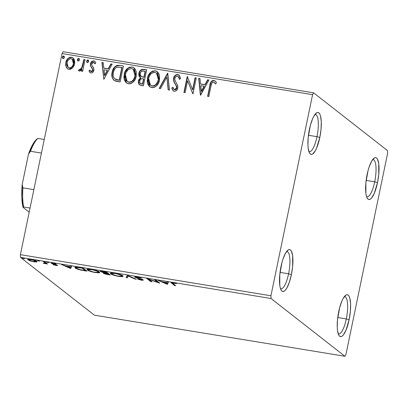 <?xml version="1.0" encoding="UTF-8"?>
<svg xmlns="http://www.w3.org/2000/svg" width="408" height="408" viewBox="0 0 408 408"><rect width="100%" height="100%" fill="white"/><g stroke="black" fill="none" stroke-linecap="round" stroke-linejoin="round"><path stroke-width="0.61" d="M316.99 136.675A18.865 5.197 99.3 0 0 314.971 114.444A18.865 5.197 -80.7 0 1 315.425 114.449A18.865 5.197 -80.7 0 1 316.99 136.675L308.433 135.272L316.99 136.675A18.865 5.197 -80.7 0 1 309.315 151.679A18.865 5.197 -80.7 0 1 308.887 151.536A18.865 5.197 99.3 0 0 316.99 136.675L319.801 137.496L316.99 136.675M309.417 129.372A21.221 5.85 -80.7 0 1 316.246 113.098A21.221 5.85 -80.7 0 1 319.801 137.496L316.562 148.237L315.272 150.848L312.661 153.989L311.447 154.397L310.35 154L309.417 152.811L308.183 148.277L307.923 145.105L308.178 137.552L310.345 125.434L312.655 118.626L313.946 116.015L316.557 112.878L317.771 112.47L318.867 112.863L319.801 114.051L320.53 115.984L321.295 121.763L321.035 129.316L319.801 137.496A21.221 5.85 -80.7 0 1 309.662 153.224A21.221 5.85 -80.7 0 1 309.417 129.372M288.594 273.788A18.865 5.197 99.3 0 0 286.574 251.563A18.865 5.197 -80.7 0 1 287.033 251.563A18.865 5.197 -80.7 0 1 288.594 273.788L280.036 272.386L288.594 273.788A18.865 5.197 -80.7 0 1 280.923 288.793A18.865 5.197 -80.7 0 1 280.49 288.65A18.865 5.197 99.3 0 0 288.594 273.788L291.409 274.61L288.594 273.788M281.02 266.485A21.221 5.85 -80.7 0 1 287.849 250.211A21.221 5.85 -80.7 0 1 291.409 274.61L289.384 282.168L286.875 287.961L285.559 289.904L284.264 291.103L283.05 291.511L281.954 291.113L281.025 289.925L280.291 287.992L279.786 285.391L279.786 274.666L281.948 262.548L283.045 258.922L285.554 253.128L288.16 249.992L289.379 249.584L290.47 249.976L291.404 251.165L292.643 255.704L292.643 266.429L291.409 274.61A21.221 5.85 -80.7 0 1 281.265 290.338A21.221 5.85 -80.7 0 1 281.02 266.485M346.305 318.918A18.865 5.197 99.3 0 0 344.286 296.692A18.865 5.197 -80.7 0 1 344.74 296.692A18.865 5.197 -80.7 0 1 346.305 318.918L337.748 317.516L346.305 318.918A18.865 5.197 -80.7 0 1 338.63 333.928A18.865 5.197 -80.7 0 1 338.201 333.785A18.865 5.197 99.3 0 0 346.305 318.918L349.115 319.739L346.305 318.918M338.732 311.615A21.221 5.85 -80.7 0 1 345.561 295.341A21.221 5.85 -80.7 0 1 349.115 319.739L345.877 330.48L343.266 335.034L341.975 336.233L340.757 336.641L339.665 336.243L338.732 335.055L337.498 330.521L337.238 327.349L337.493 319.796L339.66 307.683L341.97 300.875L343.261 298.263L345.872 295.122L347.086 294.714L348.182 295.111L349.115 296.295L349.845 298.228L350.61 304.006L350.35 311.559L349.115 319.739A21.221 5.85 -80.7 0 1 338.977 335.468A21.221 5.85 -80.7 0 1 338.732 311.615M374.697 181.805A18.865 5.197 99.3 0 0 372.683 159.579A18.865 5.197 -80.7 0 1 373.136 159.579A18.865 5.197 -80.7 0 1 374.697 181.805L366.144 180.402L374.697 181.805A18.865 5.197 -80.7 0 1 367.027 196.814A18.865 5.197 -80.7 0 1 366.593 196.671A18.865 5.197 99.3 0 0 374.697 181.805L377.512 182.626L374.697 181.805M367.124 174.502A21.221 5.85 -80.7 0 1 373.957 158.227A21.221 5.85 -80.7 0 1 377.512 182.626L374.269 193.367L371.663 197.921L370.372 199.119L369.153 199.527L368.057 199.13L367.129 197.941L366.394 196.008L365.889 193.407L365.889 182.682L368.057 170.564L369.148 166.938L371.657 161.15L374.264 158.008L375.482 157.6L376.579 157.998L377.507 159.181L378.746 163.72L378.746 174.446L377.512 182.626A21.221 5.85 -80.7 0 1 367.373 198.354A21.221 5.85 -80.7 0 1 367.124 174.502M344.903 356.276L94.37 315.165L20.502 257.397L271.034 298.508L344.903 356.276L345.953 354.44L387.6 153.342L387.498 150.603L313.63 92.835L63.097 51.724L62.047 53.56L312.579 94.671L270.932 295.769L20.4 254.658L62.047 53.56L20.4 254.658L20.502 257.397L94.37 315.165L344.903 356.276L345.953 354.44L387.6 153.342L387.498 150.603L313.63 92.835L312.579 94.671L270.932 295.769L271.034 298.508L344.903 356.276M36.679 261.962L37.077 261.717L36.475 261.12L32.946 259.85L29.065 259.213L27.703 259.519L29.422 260.625L33.42 261.727L36.49 261.992L36.802 261.334C35.996 260.686 34.017 260.049 30.86 259.422C28.065 259.07 27.101 259.228 27.968 259.886L30.187 260.901L33.92 261.814L36.679 261.962L36.802 261.334M45.181 263.043L45.334 262.303L45.181 263.043L43.253 263.282L45.88 263.476L46.012 262.834L45.88 263.476L46.318 263.813L46.451 263.175L46.318 263.813L47.522 264.012L44.569 261.701L43.365 261.502L45.15 263.221L43.253 263.282L47.522 264.012L44.569 261.701L43.365 261.502L45.191 263.15L45.385 262.232M52.581 263.502L53.621 263.165L55.957 263.787L53.081 263.068C51.469 262.859 50.903 262.946 51.393 263.318L51.464 262.971L51.393 263.318L52.244 263.741L52.403 262.976L52.244 263.741L55.692 264.751L55.743 264.496L56.248 265.006L56.314 264.675L56.248 265.006L55.483 265.124L53.173 264.71L56.421 265.496L57.553 265.445L57.115 264.996L52.505 263.39L55.957 263.787L52.795 263.022L51.24 263.109L56.248 265.006L53.173 264.71L55.916 265.419C57.39 265.613 57.895 265.537 57.436 265.19L53.147 263.772L52.581 263.502L52.586 262.997M79.274 267.398L75.021 267.169L75.082 267.816L76.367 268.617L80.707 270.04L86.95 271.152L82.911 267.995L79.274 267.398L74.832 267.368L75.245 267.954C75.888 268.571 77.714 269.265 80.707 270.04L86.95 271.152L82.911 267.995L79.274 267.398M106.197 271.815L101.138 271.096L100.414 271.198L100.521 271.59L104.025 272.804L103.255 273.059L104.463 273.758L110.237 274.977L106.197 271.815L103.066 271.3C100.715 270.978 99.868 271.075 100.521 271.59L104.025 272.804L103.413 273.238C104.071 273.737 105.606 274.196 108.023 274.61L110.237 274.977L106.197 271.815M127.276 275.272L126.097 277.578L127.408 277.792L128.153 276.022L135.023 279.041L136.333 279.256L127.276 275.272L126.097 277.578L127.408 277.792L128.153 276.022L135.023 279.041L136.333 279.256L127.276 275.272M154.576 279.755L157.585 282.106L146.747 278.47L150.787 281.627L151.99 281.826L148.981 279.47L159.569 283.07L155.779 279.949L154.576 279.755L157.585 282.106L146.747 278.47L150.787 281.627L151.99 281.826L148.981 279.47L159.824 283.111L155.779 279.949L154.576 279.755M172.992 283.611L172.712 283.004L176.618 283.596L173.196 282.744L171.161 282.734L174.476 285.513L175.68 285.712L172.497 283.101L176.618 283.596L173.196 282.744L171.156 282.744L174.476 285.513L175.68 285.712L172.992 283.611M167.448 284.361L168.428 282.025L167.117 281.811L166.806 282.56L162.404 281.836L158.192 280.347L167.249 284.33L168.428 282.025L167.117 281.811L166.806 282.56L162.404 281.836L158.192 280.347L167.249 284.33L167.438 283.417L166.602 283.045L167.637 283.448L167.448 284.361M141.938 279.669L142.01 279.312L141.938 279.669L140.867 279.806L137.562 279.098L141.27 280.128L141.321 279.873L141.27 280.128C143.05 280.357 143.667 280.265 143.121 279.852L136.099 277.338C135.742 277.037 136.241 276.981 137.603 277.16L141.505 278.088L136.394 276.721L135.007 276.706L134.711 276.874L135.13 277.292L142.03 279.796L137.562 279.098L141 280.082L143.29 280.082L142.101 279.347L136.231 277.42L136.068 277.103L137.149 277.093L141.505 278.088L137.103 276.823C135.043 276.563 134.309 276.665 134.89 277.134L142.025 279.796L142.219 278.883M122.655 275.752L119.814 274.436L115.943 273.38L112.057 272.84L110.237 273.284L112.486 274.757L117.392 276.18L122.094 276.7L122.971 276.435L122.655 275.752C121.558 274.865 118.845 273.982 114.505 273.115L110.242 273.233L110.629 273.793C111.716 274.691 114.454 275.579 118.845 276.451L123.032 276.318L122.655 275.752M99.368 271.932L96.528 270.611L92.657 269.56L88.771 269.02L86.95 269.459L89.199 270.938L94.105 272.36L98.807 272.881L99.685 272.61L99.368 271.932C98.272 271.04 95.559 270.162 91.219 269.295L86.955 269.413L87.343 269.969C88.429 270.871 91.168 271.754 95.559 272.631L99.746 272.498L99.368 271.932M70.691 268.484L71.67 266.149L70.36 265.934L70.043 266.684L65.647 265.96L61.43 264.471L70.487 268.454L71.67 266.149L70.36 265.934L70.043 266.684L65.647 265.96L61.43 264.471L70.487 268.454L70.681 267.536L69.839 267.169L70.88 267.572L70.691 268.484M48.669 262.553L46.614 262.181L48.725 262.635M39.433 261.038L37.383 260.661L39.494 261.12M24.378 258.565L22.328 258.193L24.439 258.652M72.593 67.952L74.332 65.081L74.802 62.419L74.026 59.099L72.43 57.553L70.411 57.222L69.396 57.492L67.682 58.757L66.065 61.516L65.612 64.765L66.31 67.346L68.003 69.064L70.436 69.294L72.593 67.952L74.623 63.995L73.042 57.931L71.451 57.253C68.33 57.462 66.443 59.226 65.79 62.546L66.096 66.897L67.366 68.672L68.942 69.355L72.593 67.952M78.897 70.895L78.463 70.502L79.295 71.053L81.789 69.472L82.023 69.651L81.692 71.237L81.789 69.472L81.437 71.191L82.64 71.39L85.058 59.701L83.854 59.502L81.666 68.177L80.58 69.447L79.789 69.651L79.295 69.355L78.463 70.502L79.172 71.023L80.05 70.982L81.789 69.472L81.437 71.191L82.64 71.39L85.058 59.701L83.854 59.502L82.023 67.412L79.789 69.651L79.295 69.355L78.463 70.502L78.775 70.808M90.943 72.966L92.004 72.853L92.902 72.226L93.947 69.804L93.667 67.896L91.698 65.158L91.871 63.352L92.545 62.587L93.503 62.358L94.386 62.919L94.901 63.857L95.814 62.888L95.013 61.593L93.916 60.955L91.902 61.373L90.494 63.566L90.54 65.999L92.692 69.569L92.473 70.661L91.703 71.446L90.704 71.308L89.877 70.033L88.964 70.921L89.719 72.191L90.943 72.966C92.565 72.889 93.544 71.992 93.871 70.273L93.86 68.411L91.698 65.158L91.642 63.995L93.503 62.358L94.901 63.857L95.814 62.888L94.799 61.409L93.667 60.899C91.882 60.991 90.806 61.98 90.423 63.862L90.448 65.734L92.585 69.023L92.657 70.135L91.168 71.517L89.877 70.033L88.964 70.921L90.137 72.599L90.943 72.966M119.763 65.392L117.662 65.316L116.295 65.698L114.128 67.585L112.511 70.814L111.858 75.347L112.266 77.755L113.898 80.243L115.847 81.187L120.09 81.988L123.405 65.989L119.763 65.392C115.464 65.29 112.929 67.56 112.154 72.206C111.292 75.46 111.945 78.193 114.112 80.412L120.09 81.988L123.405 65.989L119.763 65.392M146.691 69.814L141.918 69.396L140.49 70.273L139.143 72.415L138.802 74.526L139.016 75.791L140.551 77.729L138.654 79.942L138.266 82.452L139.102 84.553L141.163 85.445L143.376 85.808L146.691 69.814L143.56 69.299C141.03 69.284 139.485 70.594 138.924 73.231C138.516 75.143 139.057 76.643 140.551 77.729L138.373 80.891L139.337 84.767L143.376 85.808L146.691 69.814M167.77 73.272L159.237 88.409L160.548 88.628L166.867 77.117L168.162 89.877L169.473 90.092L167.566 73.236L159.237 88.409L160.548 88.628L166.867 77.117L168.162 89.877L169.473 90.092L167.77 73.272M195.07 77.749L192.607 89.653L187.241 76.464L183.926 92.463L185.13 92.662L187.604 80.728L192.959 93.947L196.274 77.948L195.07 77.749L196.243 78.086L195.07 77.749L192.607 89.653L187.241 76.464L183.926 92.463L185.13 92.662L187.604 80.728L192.959 93.947L196.274 77.948L195.07 77.749M211.023 85.904L211.67 83.462L212.69 82.222L213.945 82.187L215.587 83.875L216.454 82.742L215.429 81.263L213.879 80.412L212.14 80.723L210.9 82.054L207.616 96.349L208.82 96.548L211.023 85.904C211.064 83.885 211.905 82.605 213.547 82.054L215.587 83.875L216.454 82.742L215.093 80.957L213.879 80.412C211.313 80.85 209.972 82.564 209.855 85.547L207.616 96.349L208.82 96.548L211.023 85.904M200.588 95.197L208.921 80.024L207.611 79.81L204.938 84.67L200.542 83.951L199.991 78.56L198.681 78.341L200.389 95.166L208.921 80.024L207.611 79.81L204.938 84.67L200.542 83.951L199.991 78.56L198.681 78.341L200.588 95.197M173.334 90.938L171.758 88.092L173.216 90.857L174.221 91.295C176.19 91.188 177.383 90.097 177.791 88.021L177.679 85.481L174.848 80.131L174.782 78.499C175.129 76.959 176.042 76.174 177.531 76.143L178.194 76.439L179.433 79.213L180.581 78.566L178.969 75.006L177.026 74.47L175.608 75.041L174.502 76.143L173.476 79.03L174.037 81.937L176.557 86.486L176.338 88.587L175.287 89.597L174.573 89.658L173.436 88.715L172.9 87.261L171.758 88.092L173.247 90.877L174.542 91.321L176.093 90.826L177.363 89.286L177.898 86.736L177.511 85.048L174.976 80.519L174.782 78.499L175.715 76.755L177.291 76.123L178.357 76.587L179.433 79.213L180.581 78.566L179.438 75.475L177.781 74.491L179.081 75.103M159.502 80.111L159.574 75.781L158.891 73.751L157.677 72.022L155.188 70.783L152.357 71.171L150.011 72.95L147.818 76.786L147.176 81.141L147.747 83.982L149.705 86.746L152.51 87.674L154.219 87.353L155.876 86.409L158.284 83.477L159.502 80.111L157.299 71.691L155.188 70.783C150.894 71.155 148.308 73.629 147.441 78.214L149.598 86.664L151.796 87.613C156.075 87.19 158.646 84.691 159.502 80.111M136.216 76.291L136.287 71.961L135.604 69.931L134.39 68.202L131.901 66.963L129.071 67.351L126.725 69.131L124.532 72.966L123.889 77.321L124.46 80.157L126.419 82.926L129.224 83.854L130.932 83.533L132.59 82.589L134.997 79.657L136.216 76.291L134.013 67.871L131.901 66.963C127.607 67.33 125.021 69.809 124.154 74.389L126.312 82.844L128.51 83.793C132.789 83.37 135.359 80.871 136.216 76.291M103.831 79.32L112.159 64.148L110.849 63.934L108.181 68.794L103.78 68.075L103.234 62.684L101.924 62.465L103.831 79.32L112.159 64.148L110.849 63.934L108.181 68.794L103.78 68.075L103.234 62.684L101.924 62.465L103.831 79.32M88.643 61.455L88.577 60.532L87.679 59.95L86.914 60.471L86.593 61.593L87.144 62.552L88.21 62.297L88.643 61.455L87.914 59.956L86.634 61.123L87.363 62.623L88.643 61.455M79.407 59.94L79.341 59.017L78.448 58.436L77.678 58.956L77.362 60.078L77.908 61.037L78.979 60.782L79.407 59.94L78.678 58.441L77.398 59.609L78.127 61.108L79.407 59.94M64.352 57.467L64.285 56.544L63.393 55.967L62.623 56.483L62.302 57.61L62.852 58.568L63.918 58.308L64.352 57.467L63.623 55.973L62.342 57.14L63.072 58.635L64.352 57.467M271.034 298.508L20.502 257.397L20.4 254.658L270.932 295.769L271.034 298.508M312.579 94.671L62.047 53.56L63.097 51.724L313.63 92.835L312.579 94.671M210.253 84.951L207.876 96.39L210.084 85.726L209.855 85.547L210.084 85.726C210.202 82.742 211.543 81.034 214.108 80.595L215.205 81.049L213.665 80.554L212.369 80.901L211.574 81.58L210.681 83.344M215.817 84.053L215.521 83.666M214.955 80.891L214.547 80.707M200.603 95.171L198.681 78.341L200.007 78.703L198.915 78.525L200.603 95.171M200.772 84.13L205.168 84.854L204.938 84.67L205.168 84.854L207.84 79.988L207.611 79.81L208.85 80.157L207.84 79.988L205.168 84.854L200.772 84.13M201.521 91.504L204.316 86.409L204.087 86.226L204.316 86.409L201.521 91.504L200.716 85.675L204.087 86.226L201.292 91.321L201.521 91.504M192.877 93.932L187.604 80.728L192.877 93.932M184.186 92.504L187.471 76.648L187.241 76.464L187.573 76.663L184.186 92.504M192.836 89.831L192.607 89.653L192.836 89.831L195.299 77.933L192.836 89.831M179.607 79.116L178.194 76.439M173.956 89.383L174.808 89.837L173.956 89.383L172.9 87.261L171.758 88.092L171.987 88.271L172.987 87.547L171.987 88.271L173.476 91.055M176.572 87.888L174.573 89.658L174.808 89.837L176.802 88.072L176.271 85.706L176.572 87.888M175.114 83.864L176.271 85.706L175.348 84.048C174.068 82.406 173.558 80.544 173.813 78.458L173.579 78.275C173.329 80.366 173.839 82.227 175.114 83.864M177.781 74.491C175.501 74.618 174.099 75.883 173.579 78.275L173.813 78.458C174.328 76.061 175.731 74.797 178.016 74.669L177.781 74.491M179.209 75.194L177.256 74.649M176.516 74.843L175.833 75.225M174.736 76.322L173.905 78.081L173.711 79.973M173.808 80.702L174.267 82.12M174.583 82.773L176.231 85.415M176.343 85.598L176.843 86.94L176.567 88.771L175.522 89.775L174.119 89.51M178.209 76.48L179.117 77.551L179.663 79.397M168.376 89.913L166.867 77.117L168.376 89.913M159.538 88.459L167.785 73.44L159.538 88.459M149.716 86.756L147.671 78.392C148.543 73.812 151.123 71.334 155.417 70.961L156.754 71.385M156.111 71.125L154.688 70.895M153.989 70.941L153.158 71.13M152.597 71.344L152.128 71.589M151.348 72.114L148.594 75.592L147.543 79.121L147.579 82.773L148.94 85.93M149.491 86.552L149.935 86.929M150.455 85.236L152.317 86.144C155.769 85.797 157.84 83.783 158.528 80.101L157.784 82.36L156.478 84.354L154.591 85.782L152.317 86.144L150.455 85.236L148.645 78.412C149.333 74.71 151.414 72.716 154.887 72.43L156.519 73.129L158.528 80.101L156.749 73.312L157.789 74.511L158.6 76.633L158.63 79.524M158.528 80.101L158.294 79.922C157.61 83.599 155.54 85.619 152.087 85.966L150.761 85.476M139.454 84.854L138.373 80.891L138.608 81.07L140.78 77.908L140.551 77.729L140.78 77.908L138.888 80.126L138.496 81.85L138.628 83.405M140.209 77.479L140.551 77.729M140.332 77.571L139.154 73.414C139.714 70.773 141.26 69.462 143.789 69.477L146.661 69.952L142.968 69.431L140.714 70.457M139.714 71.803L139.036 74.72M139.113 75.439L139.25 75.985M139.485 76.541L139.842 77.087M138.883 84.104L139.618 84.986M139.087 84.441L139.332 84.731M141.428 76.597L140.112 74.827L140.576 72.272L141.959 71.053L145.146 71.257L143.912 77.204L144.146 77.382L145.376 71.436L145.146 71.257L143.912 77.204L141.01 76.327L144.146 77.382L141.428 76.597C140.286 75.883 139.852 74.827 140.128 73.43C140.648 71.487 141.862 70.686 143.769 71.028L145.376 71.436L144.146 77.382L141.275 76.536M140.133 83.324L142.744 84.15L140.133 83.324L139.587 81.059C140.036 79.208 141.158 78.433 142.958 78.744L143.805 79.024L142.744 84.15L140.627 83.671M143.575 78.841L142.509 83.972L142.744 84.15L143.805 79.024L143.575 78.841L142.509 83.972L140.031 83.232L139.516 81.523L140.377 79.407L141.821 78.668L143.575 78.841M126.429 82.931L124.384 74.572C125.256 69.987 127.837 67.514 132.131 67.142L133.467 67.565M132.824 67.305L131.401 67.075M130.703 67.121L129.871 67.31M129.311 67.524L128.841 67.764M128.061 68.294L125.307 71.772L124.256 75.302L124.292 78.948L125.654 82.11M126.205 82.732L126.648 83.105M133.452 69.482L134.502 70.691L135.313 72.813L135.237 76.291M135.099 76.857L133.921 79.586L131.927 81.62L129.606 82.37L127.474 81.656M127.168 81.416L129.03 82.324L127.168 81.416L125.358 74.593C126.047 70.89 128.127 68.891 131.6 68.61L133.232 69.309L135.242 76.281L133.232 69.309M135.007 76.097C134.324 79.779 132.253 81.794 128.8 82.146L129.03 82.324C132.483 81.977 134.553 79.963 135.242 76.281L135.007 76.097L133.691 79.402L131.697 81.437L129.372 82.192L127.245 81.472L125.593 79.193L125.179 75.755L126.097 72.333L128.291 69.528L131.024 68.554L132.151 68.738L133.584 69.62L135.084 72.634L135.007 76.097M114.342 80.59C112.174 78.372 111.522 75.638 112.384 72.389L112.154 72.206L112.384 72.389C113.159 67.738 115.699 65.469 119.993 65.576L117.897 65.499L116.525 65.882M115.918 66.234L114.816 67.218M114.368 67.759L112.741 70.992L112.093 74.628L112.496 77.938L114.128 80.422M115.061 79.004L113.648 77.326L113.133 75.143L113.358 72.41L114.347 69.625L115.938 67.738L117.259 67.101L121.859 67.432L119.223 80.152L116.698 79.657L114.765 78.79L119.457 80.33L115.061 79.004C113.21 77.27 112.644 75.072 113.358 72.41C113.725 69.88 115.025 68.111 117.259 67.101L122.089 67.616L121.859 67.432L119.223 80.152L119.457 80.33L122.089 67.616L119.457 80.33L116.928 79.835M116.086 79.565L115.484 79.295M115.291 79.183L114.934 78.922M103.841 79.295L101.924 62.465L103.249 62.827L102.153 62.648L103.841 79.295M104.014 68.253L108.411 68.978L108.181 68.794L108.411 68.978L111.078 64.112L110.849 63.934L112.088 64.275L111.078 64.112L108.411 68.978L104.014 68.253M104.764 75.628L107.554 70.533L107.324 70.349L107.554 70.533L104.764 75.628L103.953 69.799L107.324 70.349L104.53 75.444L104.764 75.628M90.255 72.685L88.964 70.921L89.194 71.099L90 70.319L89.194 71.099L89.536 71.772M90.688 71.298L91.397 71.696L91.168 71.517L91.397 71.696L92.886 70.314L92.815 69.207L90.448 65.734L90.658 64.041C91.035 62.159 92.116 61.175 93.896 61.078L94.911 61.501M95.008 63.745L94.09 62.618M89.531 71.762L90.494 72.869M94.228 62.735L95.028 63.791M94.631 61.328L92.728 61.21L91.04 62.898M91.045 62.893L90.581 64.51L90.678 65.912L92.927 69.753L92.381 71.293L91.53 71.706M91.397 71.696L90.933 71.492M87.123 62.546L86.634 61.123L86.863 61.307L88.143 60.134L87.914 59.956L88.378 60.216M88.5 60.292L87.914 59.956M88.551 60.333L87.914 60.129L87.297 60.466L86.822 61.776M78.463 70.502L78.693 70.681L79.524 69.538L80.024 69.829L79.295 69.355M79.789 69.651L80.024 69.829L82.253 67.59L82.023 67.412L82.253 67.59L84.089 59.68L83.854 59.502L85.032 59.838L84.089 59.68L82.952 65.086M82.829 65.617L82.707 66.116M82.574 66.611L81.432 69.059L80.432 69.804L79.754 69.717M79.524 69.538L78.693 70.681L79.065 71.033M77.887 61.027L77.398 59.609L77.627 59.787L78.907 58.619L78.678 58.441L79.147 58.696M79.264 58.778L78.678 58.441M79.315 58.818L78.678 58.614L78.061 58.951L77.591 60.262M67.366 59.604L66.142 62.21L65.841 64.943L66.331 67.075L67.483 68.763L66.096 66.897L66.019 62.73C66.677 59.41 68.559 57.645 71.681 57.436L73.159 58.023M73.19 58.048L71.165 57.385L69.304 57.829M68.687 58.227L67.912 58.946M72.726 59.558L73.287 60.318M73.517 60.863L73.792 62.398L73.394 64.903M73.154 65.499L72.267 66.851L71.002 67.856M70.467 68.054L69.666 68.121M68.187 67.458L66.994 62.735C67.453 60.251 68.84 58.905 71.155 58.691L72.272 59.18L73.42 63.791C72.956 66.28 71.563 67.657 69.243 67.917L68.136 67.381M69.472 68.1C71.798 67.84 73.19 66.463 73.649 63.969L72.272 59.18M62.832 58.558L62.342 57.14L62.572 57.319L63.852 56.151L63.623 55.973L64.087 56.227L63.005 56.483L62.536 57.788M64.209 56.304L63.623 55.973M200.716 85.675L204.087 86.226L201.292 91.321L200.716 85.675M148.645 78.412L149.384 76.153L150.695 74.154L152.148 72.976L153.729 72.415L155.167 72.486L156.509 73.119L157.559 74.332L158.37 76.454L158.401 79.346L157.554 82.176L155.56 84.833L153.24 85.961L151.006 85.603L149.517 84.232L148.436 80.748L148.645 78.412M103.953 69.799L107.324 70.349L104.53 75.444L103.953 69.799M66.994 62.735L67.886 60.522L69.625 58.91L70.768 58.655L71.884 58.931L73.287 60.685L73.537 63.005L72.92 65.321L71.716 67.004L70.023 67.922L68.513 67.672L67.458 66.57L66.932 65.107L66.994 62.735M174.609 284.876L174.476 285.513L174.609 284.876M172.533 282.933L172.115 282.606L172.533 282.933M171.911 282.596L171.748 283.382L171.911 282.596M168.249 281.994L167.637 283.448L168.249 281.994M166.377 283.585L163.384 281.999L166.755 282.55L166.377 283.585L163.333 282.244L166.704 282.8L166.377 283.585M149.037 279.2L148.981 279.47L149.037 279.2M150.919 280.99L150.787 281.627L150.919 280.99M157.718 281.464L157.585 282.106L157.718 281.464M136.099 277.338L136.185 276.257M135.655 276.548L135.971 276.68M134.977 276.711L134.89 277.134L134.977 276.711M134.711 276.874L134.89 277.134M135.094 278.71L135.023 279.041L135.094 278.71M128.219 275.691L128.153 276.022L128.219 275.691M128.117 275.645L127.408 277.792L127.597 276.879L126.465 276.69L127.597 276.879L128.117 275.645M122.64 275.742L121.808 275.803M118.901 276.196L118.845 276.451L118.901 276.196M111.557 273.34L110.854 272.901M110.813 272.911L110.629 273.793L110.813 272.911M121.727 275.803L122.834 275.696M122.283 275.788L122.594 275.752M110.818 272.875L111.874 273.498M118.381 276.119C114.883 275.41 112.7 274.701 111.833 273.987L111.517 273.533L114.959 273.447C118.427 274.145 120.59 274.849 121.451 275.558L121.543 275.109L121.768 276.012L118.381 276.119L116.076 275.635L112.19 274.227L111.517 273.579L112.047 273.258L116.112 273.661L120.615 275.063L121.681 275.772L121.594 276.19L118.381 276.119M104.581 272.819L101.725 271.789L101.796 270.703M103.499 272.835L103.413 273.238L103.499 272.835M103.239 272.983L103.413 273.238M100.613 271.136L100.521 271.59L100.613 271.136M100.322 271.305L100.521 271.59M101.357 271.04L101.929 271.264M103.846 272.483L104.652 272.845M104.611 273.426L104.795 273.125L106.758 273.09L107.324 273.442L107.457 272.799L107.324 273.442L108.62 274.451L104.611 273.426C104.203 273.069 104.902 273.039 106.707 273.34L108.62 274.451L108.752 273.814L108.62 274.451L104.611 273.426L104.683 272.33M101.725 271.789L102.362 271.488L105.407 271.942L106.911 273.115L101.725 271.789C101.337 271.422 102.107 271.397 104.03 271.718L105.458 271.692L106.911 273.115L107.044 272.478L106.911 273.115L104.101 272.615M99.353 271.922L98.522 271.983M95.615 272.376L95.559 272.631L95.615 272.376M88.271 269.52L87.567 269.081M87.526 269.091L87.343 269.969L87.526 269.091M98.44 271.983L99.547 271.876M98.996 271.968L99.307 271.932M87.531 269.056L88.587 269.678M95.095 272.299C91.596 271.59 89.413 270.881 88.546 270.167L88.23 269.708L91.672 269.622C95.141 270.32 97.303 271.024 98.165 271.733L98.257 271.289L98.481 272.192L95.095 272.299L92.789 271.81L88.903 270.407L88.23 269.754L88.76 269.433L92.825 269.841L97.328 271.244L98.394 271.952L98.308 272.371L95.095 272.299M76.153 267.5L75.454 267.051M75.429 267.056L75.245 267.954L75.429 267.056M75.434 267.041L76.158 267.505M82.12 268.122L85.333 270.632L85.466 269.989L85.333 270.632L80.963 269.846C78.479 269.224 76.974 268.658 76.449 268.153L76.118 267.679L77.709 267.459L77.765 267.169L77.709 267.459L82.171 267.872L85.333 270.632L80.08 269.632L76.449 268.153L76.174 267.592L77.107 267.429L82.12 268.122M71.487 266.118L70.88 267.572L71.487 266.118M69.62 267.709L66.626 266.123L69.992 266.674L69.62 267.709L66.575 266.368L69.941 266.924L69.62 267.709M56.248 265.006L56.396 264.7M48.073 262.298L48.001 262.65L48.073 262.298M45.788 262.655L45.288 262.686M44.477 261.686L44.355 262.283L44.477 261.686M45.594 262.681L45.885 262.635M38.837 260.783L38.765 261.135L38.837 260.783M30.243 260.636L30.187 260.901L30.243 260.636M28.963 259.437L28.524 259.213M28.096 259.264L27.968 259.886L28.096 259.264M27.703 259.503L27.968 259.886M30.355 259.692L29.932 259.503M29.172 260.08L29.167 259.615L31.273 259.493L35.593 261.135L35.68 260.732L35.812 261.416L33.17 261.462L29.172 260.08C28.489 259.585 29.177 259.457 31.227 259.707C33.568 260.182 35.027 260.656 35.593 261.135C36.276 261.635 35.598 261.768 33.558 261.528C31.212 261.043 29.748 260.564 29.172 260.08L29.152 258.861M35.593 261.135L35.812 261.446L36.001 260.534M23.781 258.31L23.71 258.662L23.781 258.31M37.424 138.7L36.98 139.052A38.673 10.659 99.3 0 0 28.478 154.183L22.2 184.487L22.894 187.838A40.086 11.047 99.3 0 0 23.623 206.994L23.072 207.391L21.818 197.37L22.2 184.487A38.673 10.659 99.3 0 0 23.072 207.391L29.198 212.18L23.072 207.391L23.623 206.994A40.086 11.047 -80.7 0 1 22.894 187.838L33.864 189.638L22.894 187.838L22.2 184.487L28.478 154.183L30.467 151.271L41.438 153.071L30.467 151.271A40.086 11.047 -80.7 0 1 37.822 138.434A40.086 11.047 99.3 0 0 30.467 151.271L28.478 154.183L32.793 144.371L35.047 141.005L37.271 138.832L37.822 138.434L44.253 139.49L37.822 138.434M23.623 206.994L30.054 208.049L23.623 206.994M172.497 283.101L172.686 282.183M111.517 273.533L111.705 272.615M121.768 276.012L121.956 275.099M88.23 269.708L88.419 268.796M98.481 272.192L98.67 271.274M76.118 267.679L76.306 266.766"/></g></svg>

